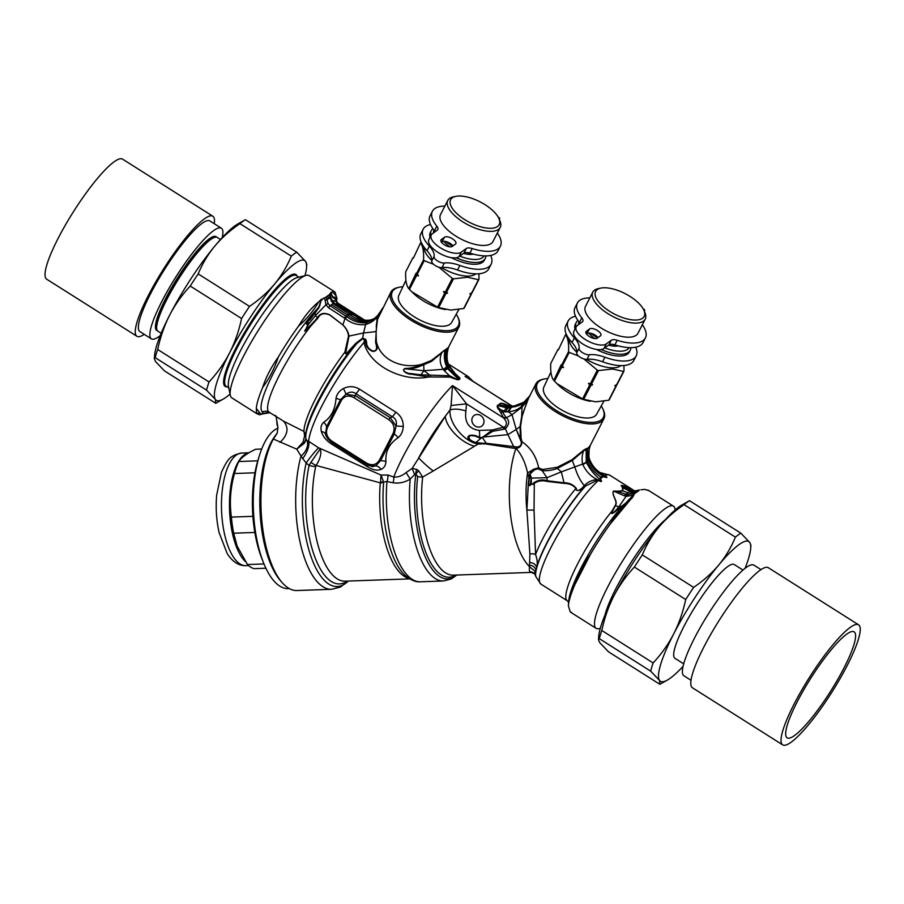 <?xml version="1.0" encoding="UTF-8"?>
<svg xmlns="http://www.w3.org/2000/svg" width="904" height="904" viewBox="0 0 904 904"><rect width="100%" height="100%" fill="white"/><g stroke="black" fill="none" stroke-linecap="round" stroke-linejoin="round"><path stroke-width="1.36" d="M430.519 224.542A38.228 16.148 27.2 0 0 423.162 229.22L420.812 233.808A38.228 16.148 27.2 0 0 427.027 250.736A26.216 11.074 27.2 0 1 431.716 261.075A6.554 2.768 27.2 0 0 435.208 265.527A6.554 2.768 27.2 0 0 442.011 267.584A26.216 11.074 27.2 0 1 457.537 270.036A38.228 16.148 27.2 0 0 488.827 268.714L491.177 264.137A38.228 16.148 27.2 0 0 490.702 255.436M457.537 270.036L459.887 265.46A38.228 16.148 27.2 0 0 491.177 264.137M459.887 265.46A26.216 11.074 27.2 0 0 444.361 262.996A6.554 2.768 27.2 0 1 437.559 260.951A6.554 2.768 27.2 0 1 434.067 256.487A26.216 11.074 27.2 0 0 429.377 246.148A38.228 16.148 27.2 0 1 423.162 229.22M469.877 253.131L472.227 248.555A38.228 16.148 27.2 0 0 500.409 246.17L498.047 250.747A38.228 16.148 27.2 0 1 469.877 253.131A8.735 3.695 27.2 0 0 463.967 253.075L458.927 256.736A17.47 7.379 27.2 0 1 439.446 253.256A17.47 7.379 27.2 0 1 428.88 239.583L431.231 235.006A17.47 7.379 27.2 0 1 432.281 233.808L437.31 230.147A8.735 3.695 27.2 0 0 437.841 229.548A8.735 3.695 27.2 0 0 436.824 226.147A38.228 16.148 27.2 0 1 432.394 211.253A38.228 16.148 27.2 0 1 444.858 206.112M435.163 231.718A8.735 3.695 27.2 0 0 434.474 230.723L436.824 226.147M431.231 235.006A17.47 7.379 27.2 0 0 441.796 248.679A17.47 7.379 27.2 0 0 461.277 252.159L466.317 248.498A8.735 3.695 27.2 0 1 472.227 248.555M441.344 239.549L444.61 237.164A6.554 2.768 27.2 0 1 451.921 238.475A6.554 2.768 27.2 0 1 455.876 243.605A6.554 2.768 27.2 0 1 455.492 244.046L452.215 246.43A6.554 2.768 27.2 0 1 444.915 245.12A6.554 2.768 27.2 0 1 440.949 239.989A6.554 2.768 27.2 0 1 441.344 239.549L440.813 240.577M441.514 242.295L444.61 237.164M446.87 241.843A29.493 12.453 -152.8 0 0 452.938 245.899A6.554 2.768 27.2 0 0 447.503 242.069A6.554 2.768 27.2 0 0 442.259 241.741M499.483 219.83A13.978 2.644 122.3 0 0 499.302 217.796A13.978 2.644 122.3 0 0 498.556 217.796M432.394 211.253L430.044 215.841A38.228 16.148 27.2 0 0 434.474 230.723M500.409 246.17A38.228 16.148 27.2 0 0 497.324 233.04M277.189 433.174L275.539 435.321A80.818 32.092 88 0 0 267.787 449.977A80.818 32.092 88 0 0 280.692 580.944L282.387 582.854A83.01 32.962 88 0 0 296.93 590.527L331.678 589.295A83.01 32.962 -92 0 1 300.399 543.677A83.01 32.962 -92 0 1 301.009 456.045L296.738 449.164L273.37 439.028A83.01 32.962 88 0 0 261.324 514.41A83.01 32.962 88 0 0 282.387 582.854M277.923 428.146A80.818 32.092 88 0 0 261.233 450.215A80.818 32.092 88 0 0 259.516 455.254A80.818 32.092 88 0 0 263.29 562.186A80.818 32.092 88 0 0 288.297 588.64L289.348 588.606M259.516 455.254L258.148 459.65A74.264 29.493 88 0 0 261.618 557.915L263.29 562.186M257.776 460.837L238.78 461.515A60.071 23.854 88 0 0 236.825 466.102A60.071 23.854 88 0 0 235.537 469.854A60.071 23.854 88 0 0 234.498 473.515L254.951 472.792M234.498 473.515C230.396 488.149 229.367 502.68 231.413 517.099A60.071 23.854 88 0 0 233.707 533.202L254.838 532.456M252.905 516.331L231.413 517.099M261.685 449.051L255.606 449.265C246.894 453.458 241.289 457.537 238.78 461.515M235.537 469.854L234.396 473.504A54.613 21.685 88 0 0 236.961 545.756L247.447 564.537A60.071 23.854 88 0 0 254.024 568.65L265.9 568.221M237.266 546.547L233.707 533.202M247.447 564.537L264.002 563.949M248.928 452.836A56.353 22.385 88 0 0 235.04 468.848A56.353 22.385 88 0 0 245.289 561.474M484.126 255.866A28.182 11.899 -152.8 0 1 474.634 259.471A28.182 11.899 -152.8 0 1 459.774 256.126M433.524 232.904A28.182 11.899 -152.8 0 1 433.999 230.136M485.9 255.9A30.363 12.825 -152.8 0 1 485.267 258.431A30.363 12.825 -152.8 0 1 474.928 262.522A30.363 12.825 -152.8 0 1 456.158 257.764M430.914 235.616A30.363 12.825 -152.8 0 1 431.253 230.701A30.363 12.825 -152.8 0 1 432.948 228.712M485.267 258.431L484.363 260.194A30.363 12.825 -152.8 0 1 474.024 264.284A30.363 12.825 -152.8 0 1 451.333 257.651M430.01 237.379A30.363 12.825 -152.8 0 1 430.349 232.464L431.253 230.701M475.854 273.867A29.493 12.453 -152.8 0 1 467.21 276.093A29.493 12.453 -152.8 0 1 441.514 267.618M431.807 260.465A29.493 12.453 -152.8 0 1 424.202 247.346M478.962 273.765L478.95 279.37A34.951 14.758 -152.8 0 1 478.476 279.72L467.549 277.257L453.469 278.816A34.951 14.758 -152.8 0 1 452.316 278.409L438.881 267.211M421.343 242.6L420.959 242.679A34.951 14.758 -152.8 0 0 420.484 243.029L413.377 258.16L412.834 257.922L405.715 271.799C405.365 280.104 406.382 285.732 408.789 288.658L416.1 273.144L416.631 273.381A34.951 14.758 27.2 0 0 417.309 274.127L418.518 275.822L416.586 275.539L409.467 289.416A34.951 14.758 -152.8 0 1 408.789 288.658M433.536 264.284L424.236 260.646A34.951 14.758 -152.8 0 1 423.558 259.889C423.942 251.527 422.914 245.911 420.484 243.029M413.444 257.527L413.32 257.572A34.951 14.758 -152.8 0 0 412.834 257.922M423.558 259.889L416.631 273.381M416.586 275.539A34.951 14.758 -152.8 0 1 415.908 274.782M418.518 275.822A34.081 14.396 -152.8 0 1 416.1 273.144M424.236 260.646L417.309 274.127M409.467 289.416L411.783 291.766L437.547 307.179L444.666 293.303L443.468 291.608L445.389 291.89L452.316 278.409M453.469 278.816L446.553 292.297A34.951 14.758 -152.8 0 1 445.389 291.89M443.468 291.608A34.081 14.396 27.2 0 0 447.582 293.054L446.553 292.297M447.582 293.054L445.83 293.71A34.951 14.758 -152.8 0 1 444.666 293.303M445.83 293.71L438.7 307.586A34.951 14.758 -152.8 0 1 437.547 307.179M438.7 307.586L450.7 310.083L463.707 308.49A34.951 14.758 27.2 0 0 464.193 308.14L471.312 294.275A34.951 14.758 -152.8 0 1 470.837 294.614L463.707 308.49M411.783 291.766L413.196 293.145A30.318 12.803 27.2 0 0 445.05 309.496A30.318 12.803 27.2 0 0 445.356 309.552M405.919 280.285L398.845 295.325A29.674 12.532 27.2 0 0 410.947 314.581A29.674 12.532 27.2 0 0 441.615 326.265A29.674 12.532 27.2 0 0 451.638 322.434L458.882 309.45M478.476 279.72L471.56 293.212L469.797 293.856L470.837 294.614M478.95 279.37L472.035 292.862A34.951 14.758 -152.8 0 1 471.56 293.212M471.504 292.625L471.312 294.275M489.878 228.305A27.301 11.537 -152.8 0 1 456.882 213.626A27.301 11.537 -152.8 0 1 455.865 196.349A27.301 11.537 -152.8 0 1 480.16 201.897A27.301 11.537 -152.8 0 1 498.838 218.406A27.301 11.537 -152.8 0 1 489.878 228.305M498.838 218.406L499.856 220.678A29.493 12.453 -152.8 0 1 500.228 227.39A29.493 12.453 -152.8 0 1 490.171 231.356A29.493 12.453 -152.8 0 1 459.537 219.627A29.493 12.453 -152.8 0 1 447.762 200.451A29.493 12.453 -152.8 0 1 453.435 196.846L455.865 196.349M500.228 227.39L492.996 241.481A29.493 12.453 -152.8 0 1 482.939 245.447A29.493 12.453 -152.8 0 1 452.305 233.718A29.493 12.453 -152.8 0 1 440.53 214.542L447.762 200.451M445.887 241.56A28.612 12.091 27.2 0 0 452.565 246.17M466.679 252.51A28.612 12.091 27.2 0 0 472.69 253.956M629.139 347.611A28.182 11.899 -152.8 0 1 619.635 351.215A28.182 11.899 -152.8 0 1 604.787 347.87M578.537 324.649A28.182 11.899 -152.8 0 1 579.012 321.88M630.902 347.644A30.363 12.825 -152.8 0 1 630.28 350.176A30.363 12.825 -152.8 0 1 619.929 354.266A30.363 12.825 -152.8 0 1 601.16 349.509M575.927 327.361A30.363 12.825 -152.8 0 1 576.255 322.445A30.363 12.825 -152.8 0 1 577.95 320.468M630.28 350.176L629.376 351.938A30.363 12.825 -152.8 0 1 619.025 356.029A30.363 12.825 -152.8 0 1 596.335 349.396M575.023 329.124A30.363 12.825 -152.8 0 1 575.351 324.208L576.255 322.445M620.856 365.611A29.493 12.453 -152.8 0 1 612.211 367.838A29.493 12.453 -152.8 0 1 586.515 359.363M576.808 352.21A29.493 12.453 -152.8 0 1 569.204 339.09M623.963 365.51L623.963 371.126A34.951 14.758 -152.8 0 1 623.489 371.465L612.562 369.001L598.482 370.561A34.951 14.758 -152.8 0 1 597.329 370.154L583.894 358.967M566.345 334.344L565.972 334.423A34.951 14.758 -152.8 0 0 565.497 334.774L558.378 349.904L557.847 349.667L550.728 363.544C550.366 371.86 551.395 377.476 553.802 380.403L561.113 364.888L561.644 365.126A34.951 14.758 27.2 0 0 562.322 365.871L563.52 367.566L561.599 367.284L554.48 381.16A34.951 14.758 -152.8 0 1 553.802 380.403M578.549 356.04L569.249 352.39A34.951 14.758 -152.8 0 1 568.571 351.633C568.944 343.283 567.927 337.655 565.497 334.774M558.446 349.272L558.322 349.328A34.951 14.758 -152.8 0 0 557.847 349.667M568.571 351.633L561.644 365.126M561.599 367.284A34.951 14.758 -152.8 0 1 560.921 366.527M563.52 367.566A34.081 14.396 -152.8 0 1 561.113 364.888M569.249 352.39L562.322 365.871M554.48 381.16L556.796 383.511L582.56 398.924L589.679 385.047L588.47 383.352L590.402 383.646L597.329 370.154M598.482 370.561L591.555 384.053A34.951 14.758 -152.8 0 1 590.402 383.646M588.47 383.352A34.081 14.396 27.2 0 0 592.583 384.799L591.555 384.053M592.583 384.799L590.832 385.454A34.951 14.758 -152.8 0 1 589.679 385.047M590.832 385.454L583.713 399.331A34.951 14.758 -152.8 0 1 582.56 398.924M583.713 399.331L595.702 401.828L608.72 400.235A34.951 14.758 27.2 0 0 609.194 399.884L616.313 386.019A34.951 14.758 -152.8 0 1 615.839 386.358L608.72 400.235M556.796 383.511L558.209 384.889A30.318 12.803 27.2 0 0 590.063 401.24A30.318 12.803 27.2 0 0 590.357 401.297M550.931 372.03L543.858 387.07A29.674 12.532 27.2 0 0 555.96 406.325A29.674 12.532 27.2 0 0 586.617 418.01A29.674 12.532 27.2 0 0 596.651 414.179L603.895 401.195M623.489 371.465L616.562 384.957L614.81 385.612L615.839 386.358M623.963 371.126L617.036 384.607A34.951 14.758 -152.8 0 1 616.562 384.957M616.505 384.369L616.313 386.019M634.89 320.05A27.301 11.537 -152.8 0 1 601.883 305.371A27.301 11.537 -152.8 0 1 600.866 288.093A27.301 11.537 -152.8 0 1 625.172 293.642A27.301 11.537 -152.8 0 1 643.851 310.162A27.301 11.537 -152.8 0 1 634.89 320.05M643.851 310.162L644.857 312.422A29.493 12.453 -152.8 0 1 645.23 319.135A29.493 12.453 -152.8 0 1 635.184 323.101A29.493 12.453 -152.8 0 1 604.55 311.371A29.493 12.453 -152.8 0 1 592.764 292.195A29.493 12.453 -152.8 0 1 598.437 288.591L600.866 288.093M645.23 319.135L637.998 333.226A29.493 12.453 -152.8 0 1 627.952 337.192A29.493 12.453 -152.8 0 1 597.318 325.463A29.493 12.453 -152.8 0 1 585.532 306.286L592.764 292.195M597.939 337.655A29.493 12.453 -152.8 0 1 591.871 333.587M590.888 333.305A28.612 12.091 27.2 0 0 597.578 337.915M611.692 344.254A28.612 12.091 27.2 0 0 617.692 345.701M224.825 383.963L224.587 382.787A64.659 12.227 -57.7 0 1 250.159 323.903A64.659 12.227 -57.7 0 1 292.433 275.562L293.585 275.279A65.529 12.396 122.3 0 0 250.747 324.265A65.529 12.396 122.3 0 0 224.825 383.963A65.529 12.396 122.3 0 0 225.661 385.816A65.529 12.396 122.3 0 0 226.181 386.268L228.791 387.918M298.862 277.166L296.252 275.517A65.529 12.396 122.3 0 0 293.585 275.279M230.305 395.297L228.452 386.257A65.529 12.396 -57.7 0 1 254.374 326.559A65.529 12.396 -57.7 0 1 297.213 277.573L306.173 275.381A72.297 13.673 122.3 0 0 258.906 329.429A72.297 13.673 122.3 0 0 230.305 395.297A72.297 13.673 122.3 0 0 231.221 397.342A72.297 13.673 122.3 0 0 231.808 397.839L257.29 413.964L256.521 413.343L256.318 408.348A72.297 13.673 -57.7 0 1 262.657 387.522C265.719 377.702 270.94 367.532 278.319 357.035A72.297 13.673 -57.7 0 1 298.523 326.129C304.885 315.62 311.586 307.563 318.603 301.97A72.297 13.673 -57.7 0 1 320.976 299.653L320.604 300.795C319.79 305.055 318.694 307.722 317.304 308.784A3.492 2.102 33.9 0 0 317.587 309.371C318.976 308.298 320.05 305.518 320.807 301.043L320.807 301.043A3.503 1.458 19.7 0 1 320.604 300.795M320.976 299.653L326.254 296.987A60.105 23.572 89.2 0 1 327.756 295.755A60.105 23.572 -90.8 0 1 329.282 294.783L331.045 292.342A72.297 13.673 -57.7 0 1 332.469 291.879L334.604 291.766L309.123 275.641A72.297 13.673 122.3 0 0 306.173 275.381M335.689 295.405A6.554 6.396 143.7 0 0 335.022 292.173L336.898 298.218L335.689 295.405L332.469 291.879M370.934 319.824A10.927 4.938 80.4 0 0 370.889 319.835C368.357 320.491 365.035 320.366 360.922 319.451L334.412 303.258L332.017 300.32L336.616 301.642L336.898 298.162M269.991 412.699L262.476 413.919A3.062 2.836 -107 0 1 263.154 413.817L262.522 413.93A3.062 2.836 -107 0 1 262.522 413.93L260.77 414.507A72.297 13.673 -57.7 0 1 259.109 414.676L256.544 413.365M262.409 413.976L262.668 413.795A70.987 13.424 -57.7 0 1 260.612 414.088A6.554 6.509 164.4 0 1 259.03 414.665M263.154 413.817L262.397 413.512A3.062 2.949 -140.8 0 0 262.002 413.67L262.668 413.795A3.062 3.017 -137.7 0 1 263.618 413.478L262.397 413.512L262.781 411.648A3.062 2.859 -144.8 0 0 262.431 411.783A67.71 12.803 -57.7 0 1 275.426 369.34A67.71 12.803 -57.7 0 1 317.304 308.784L315.044 312.863C312.852 313.722 311.236 315.835 310.185 319.225C308.546 320.016 303.902 325.745 308.219 323.711L308.772 323.203A3.492 1.593 33.4 0 0 309.1 323.485L309.597 322.445L308.772 323.203M266.013 413.354L262.635 413.297A3.062 2.78 -130.3 0 0 262.284 413.433L262.431 411.783L266.194 411.15L262.781 411.648M263.618 413.478L269.313 412.134L266.025 411.15M318.603 301.97C313.473 310.908 306.784 318.965 298.523 326.129M262.657 387.522C269.369 378.369 274.579 368.21 278.319 357.035M259.109 414.676A6.554 6.407 94.2 0 0 260.612 414.088L256.318 408.348M305.902 435.152L303.981 431.445L283.573 421.174L269.053 412.111A3.062 2.848 -61 0 0 268.827 411.998L269.279 412.235M268.996 412.066L269.053 412.111A64.433 12.181 -57.7 0 1 311.078 325.722L304.84 331.248L308.852 322.762C304.75 326.796 307.236 320.976 309.959 319.892L315.044 312.863M273.37 439.028L277.144 433.366L277.98 427.072L276.974 424.473C276.726 418.111 276.082 415.117 275.042 415.456M364.097 320.106L355.634 315.564L351.362 314.208L349.95 314.547C355.984 319.428 362.64 321.327 369.917 320.231L370.007 320.219A10.927 5.13 79.9 0 1 370.99 319.813L371.058 319.801A10.927 5.13 79.9 0 0 370.99 319.813L370.889 319.835A10.927 4.938 80.4 0 0 369.917 320.231L368.312 321.395C361.125 322.366 354.424 320.4 348.187 315.496L331.587 304.659L330.107 305.744L328.05 303.541L326.254 296.987M327.756 295.755L328.321 298.885L325.056 300.444L326.807 299.8M328.05 303.541L325.971 304.727L328.389 307.642L330.107 305.744L345.972 316.219L349.034 313.993L349.95 314.547M331.587 304.659L333.067 303.586L329.813 297.8L330.502 296.478L332.017 300.32L331.226 301.235M350.356 313.598A10.927 2.599 121.2 0 0 349.034 313.993L333.067 303.586A10.927 2.079 132.8 0 1 334.412 303.258M328.321 298.885L330.491 296.523M330.265 293.337L331.305 293.404A3.492 2.983 -26.4 0 1 331.35 292.986C332.13 297.088 332.83 296.433 333.44 297.043A3.503 3.356 -49.4 0 0 333.474 297.811C332.932 297.495 332.062 297.427 331.305 293.404L330.853 292.455M330.039 293.89L330.502 296.478M329.282 294.783L329.779 297.631M331.35 292.986L331.045 292.342M309.597 322.445L308.852 322.762M321.372 299.36L320.807 301.032L323.485 298.263M351.091 314.038A10.927 2.746 121.5 0 0 349.701 314.4L346.673 316.603L345.972 316.219A10.927 1.887 -60.6 0 0 344.334 317.982L328.389 307.642M315.134 313.1L315.496 315.564L325.96 304.727L324.604 297.845M336.548 301.518L335.599 299.021L333.474 297.811M364.764 320.163L338.299 303.416L336.57 301.574A67.71 12.803 -57.7 0 0 333.44 297.043L334.627 298.625L335.542 298.591A3.492 3.345 -27.2 0 0 335.587 299.009M374.29 318.909L368.312 321.395M355.713 343.407A3.492 1.333 -135.8 0 0 356.786 343.599A68.806 13.006 122.3 0 0 305.767 435.841L305.936 433.513A66.625 12.599 -57.7 0 1 349.181 351.871A3.492 1.13 -140.1 0 1 348.13 351.645L355.713 343.407L362.707 338.085L365.883 339.554A3.492 2.316 -28 0 1 364.504 340.062L365.713 342.356A3.492 2.011 -13.4 0 0 366.595 342.175C366.538 346.153 368.64 349.102 372.889 351.023C379.115 351.034 375.623 344.243 375.589 341.712L376.392 328.321C375.985 323.429 377.397 317.948 380.652 311.869L377.047 316.942A10.927 4.961 -141.8 0 1 377.567 315.564L373.16 319.745L366.877 322.525A10.927 4.136 -101.8 0 0 365.724 324.479L365.634 324.502M310.558 325.293L317.428 317.88L315.496 315.564L309.1 323.485L304.682 331.056L310.558 325.293A3.492 1.593 -137 0 0 311.078 325.722L317.869 318.231C320.208 313.575 324.231 312.535 329.949 315.101L342.74 324.886C346.175 328.276 348.108 331.983 348.537 336.028L344.853 352.187C345.452 354.447 346.887 354.334 349.181 351.871L356.786 343.599L362.651 338.717L364.504 340.062L363.962 342.514A10.927 6.249 165.2 0 0 365.702 342.356C365.86 346.401 368.21 349.441 372.764 351.475C379.804 351.023 376.459 343.588 376.313 341.249L376.075 331.486L377.522 319.361L390.867 292.139A38.228 16.148 -152.8 0 1 398.223 287.461L399.432 287.212A37.132 15.684 -152.8 0 1 402.868 286.794M315.134 313.089L317.587 309.371M344.334 317.982L345.057 318.423A10.927 1.74 -61 0 1 346.673 316.603L346.933 316.739C353.136 321.485 359.724 323.429 366.719 322.57A10.927 4.328 -100.4 0 0 365.453 324.547C357.837 325.327 351.125 323.338 345.339 318.592L346.933 316.739M370.007 320.219L374.957 318.344M368.482 321.372L370.075 320.208A10.927 5.198 79.5 0 1 371.058 319.801L375.002 318.298M345.057 318.423L342.887 324.83C346.3 328.299 348.334 332.05 349 336.096L345.78 352.549A3.492 1.503 29.1 0 1 344.853 352.187A64.433 12.181 -57.7 0 0 303.981 431.445L304.625 435.83L303.009 442.192A4.373 1.469 33.4 0 1 303.913 443.627L305.789 439.355M334.627 298.625L337.813 303.055C335.35 301.97 336.446 303.247 341.102 306.897L355.634 315.564L341.215 306.919C336.74 303.439 335.757 302.264 338.265 303.394L338.638 303.744M336.469 301.145L335.542 298.591M364.142 320.118L355.634 315.564M377.16 316.796A10.927 5.028 -142.2 0 1 377.68 315.428L377.567 315.564A10.927 4.961 -141.8 0 1 377.623 315.496M382.313 308.806L380.652 311.869A10.927 4.915 -145.8 0 1 381.059 310.705L382.833 307.812M376.516 328.276L377.047 316.942C374.346 320.513 370.572 323.022 365.724 324.479M277.822 426.959L276.093 416.552M342.74 324.886L329.96 314.931C324.152 312.242 319.982 313.225 317.428 317.88A3.503 2.124 -134.1 0 0 317.869 318.231M366.821 322.547A10.927 4.181 -101.3 0 0 365.634 324.513L365.453 324.547M448.181 348.209C448.892 346.684 448.7 346.831 447.604 348.639L446.226 350.13C444.531 355.893 445.039 361.736 447.74 367.657L459.029 378.46C454.52 376.03 451.017 372.482 448.52 367.815L447.774 366.131C445.604 360.187 445.548 354.357 447.604 348.639A4.373 3.085 37.3 0 1 447.796 347.916L431.332 360.481L421.908 364.278C416.473 367.047 410.857 368.448 405.06 368.459C400.212 370.651 408.427 374.64 410.891 374.132L428.552 376.991L449.898 377.07L457.424 379.804L459.051 379.59A9.176 4.057 35.1 0 1 459.39 379.273A9.176 4.057 -144.9 0 1 459.82 379.025L459.921 377.996L454.949 373.329L448.881 365.148A13.108 1.017 -22.2 0 0 448.881 365.159C446.553 360.323 446.452 354.334 448.599 347.204L448.836 346.616L448.599 347.204M448.847 365.114L453.718 371.804L449.661 366.866A13.108 0.757 -26.8 0 1 448.52 367.815L447.48 368.572L446.666 366.934C444.248 361.159 443.74 355.667 445.118 350.447C444.689 349.746 443.559 350.56 441.728 352.899L431.479 361.408L423.727 364.741L423.942 370.708L420.812 374.832L449.548 375.759L444.305 370.764A13.108 1.299 -28 0 0 447.48 368.572L458.554 379.273L457.3 379.477A13.108 5.729 -40.4 0 1 458.531 379.307L458.531 379.307A4.373 3.91 -139.4 0 0 459.051 379.59M305.71 436.835A4.373 2.554 0.3 0 0 304.625 435.83M305.868 438.858L305.789 439.536A13.108 9.548 -173.3 0 1 303.913 443.627L296.738 449.164L303.009 442.192M348.13 351.645C346.209 353.995 345.43 354.3 345.78 352.549M447.774 366.131A13.108 1.017 -22.2 0 0 448.892 365.182L448.892 365.182M444.305 370.764L443.163 369.318A13.108 1.989 -24.4 0 0 446.666 366.934M423.58 363.702A4.373 1.175 72.2 0 0 423.727 364.741L422.044 365.408C416.541 367.962 410.891 369.092 405.082 368.809L423.942 370.708L443.163 369.318C439.785 363.781 439.31 358.312 441.728 352.899A4.373 1.051 45.1 0 1 441.491 352.334M446.542 349.249A4.373 3.876 54 0 0 446.226 350.13L445.118 350.447A4.373 4.192 100.5 0 1 445.559 349.543M456.237 314.196A37.132 15.684 -152.8 0 1 457.899 317.225A37.132 15.684 -152.8 0 1 418.168 322.671A37.132 15.684 -152.8 0 1 399.432 287.212M347.249 581.091A77.913 30.951 -92 0 1 313.394 552.909A77.913 30.951 -92 0 1 309.123 465.3A8.735 4.294 -167.9 0 0 315.699 466.441L316.163 465.47A8.735 2.52 -144.4 0 1 310.953 462.328L309.123 465.3A552.231 280.15 -140.3 0 1 306.128 463.108L301.009 456.045A13.108 8.814 132.6 0 0 307.055 440.723L305.834 438.7M366.244 464.328L331.44 442.305L331.791 441.05L366.595 463.074L366.244 464.328L372.222 466.679L375.589 465.876L368.448 465.458L366.244 464.328L331.486 442.316L327.643 438.779L325.463 434.157L326.265 436.451L331.486 442.316M341.271 400.608C344.322 395.794 348.582 394.833 354.04 397.715L355.419 395.669L345.938 394.268L340.39 399.851L326.638 426.631A2.181 0.927 -152.8 0 0 327.531 427.389L341.271 400.608A2.181 0.927 -152.8 0 1 340.39 399.851A8.735 1.469 -166.7 0 0 336.028 398.314C335.214 409.388 331.124 417.343 323.768 422.191A8.735 5.458 -135.2 0 1 326.638 426.631L325.463 434.157A8.735 4.678 167 0 0 321.361 431.479C322.83 436.383 326.163 440.519 331.35 443.898A8.735 1.65 -57.7 0 0 331.644 442.429M393.116 433.411C395.285 428.033 393.861 423.479 388.844 419.738L390.234 417.693L396.065 425.987C397.105 421.705 395.862 418.62 392.347 416.744A8.735 1.65 122.3 0 0 395.805 412.156C400.834 415.648 403.32 420.394 403.252 426.417L396.065 425.987L394.291 433.954A2.181 0.927 27.2 0 1 393.116 433.411L379.364 460.181A2.181 0.927 27.2 0 0 380.539 460.735L394.291 433.954A8.735 2.407 46.6 0 1 398.189 437.638C401.331 434.948 403.014 431.197 403.252 426.417M449.661 366.866L449.39 366.312A13.108 0.859 -25.2 0 1 448.26 367.273L447.209 368.041A13.108 1.525 -26.7 0 1 443.898 370.312M510.274 407.93L523.936 402.506C519.608 405.738 514.681 407.297 509.133 407.207L506.579 407.806A12.238 4.079 96.5 0 0 504.398 411.15L507.833 411.84L510.274 407.93L506.579 407.806L497.968 405.591A4.373 3.3 79.3 0 1 497.539 405.252C496.827 406.608 497.415 408.235 499.313 410.122L503.89 418.382C506.941 421.682 507.178 424.552 504.635 427.004L492.386 429.965L483.437 436.621A4.362 1.379 62.6 0 1 483.572 437.027L492.77 431.287A4.373 1.921 74.3 0 0 492.386 429.965L479.312 430.428C468.871 428.959 464.396 422.462 465.888 410.936C459.311 408.924 454.011 408.608 449.989 409.998L451.096 405.489L466.532 403.839L503.358 427.14A4.373 1.932 73.5 0 1 503.89 429.242L492.77 431.287M405.06 368.459L405.082 368.809C400.472 370.109 408.111 374.019 410.427 373.51L420.812 374.832A4.373 1.096 -84.5 0 0 420.812 375.94M422.044 365.408A4.373 1.119 74.3 0 1 421.908 364.278C402.551 369.442 380.075 360.176 376.313 341.249A3.492 1.458 166.9 0 1 375.589 341.712M457.899 317.225L458.396 318.355A38.228 16.148 -152.8 0 1 458.882 327.056A38.228 16.148 -152.8 0 1 417.501 323.96A38.228 16.148 -152.8 0 1 390.867 292.139M365.883 339.554L366.606 342.175M504.398 411.15L501.019 409.885C498.319 408.066 497.29 406.63 497.968 405.591L499.923 404.868L507.585 407.082L508.59 406.348L512.907 406.495L524.908 401.805M408.97 578.424A75.36 29.934 -92 0 1 380.29 482.849A6.554 1.729 -175.2 0 0 383.635 482.261L383.646 482.058A6.554 0.734 -171.1 0 1 380.539 481.934A8.034 0.938 104.3 0 1 380.29 482.849L316.163 465.47C320.411 458.441 321.745 452.938 320.152 448.938L310.953 462.328M448.497 347.238L447.796 347.916M510.975 407.896L508.556 411.84L502.398 411.851A4.373 2.87 -29.1 0 1 500.488 412.167M529.812 395.771L522.975 403.207L521.348 406.495C518.173 409.478 513.913 411.263 508.556 411.84L512.026 414.71L516.218 429.434L520.534 438.858L520.003 426.665L521.687 416.552A4.373 1.774 -170.9 0 0 522.105 416.303L527.45 400.393L535.88 383.884A38.228 16.148 -152.8 0 1 543.225 379.205L544.445 378.957A37.132 15.684 -152.8 0 1 547.869 378.539M521.348 406.495L521.981 405.952L522.049 407.071L512.026 414.71L506.364 417.727A4.373 2.667 -25.1 0 1 503.89 418.382M348.243 581.057A80.445 31.945 -92 0 1 311.247 557.248A80.445 31.945 -92 0 1 306.128 463.108A13.108 1.119 127.7 0 1 318.671 447.83L380.979 475.052L383.646 482.058L386.98 481.516A7.684 3.503 105.8 0 0 387.872 475.029L380.979 475.052L380.539 481.934M367.973 465.255A8.735 1.65 122.3 0 1 367.702 466.893C372.877 470.091 377.386 470.905 381.205 469.345A8.735 6.294 63.5 0 0 375.589 465.876L380.539 460.735A8.735 4.52 5.3 0 1 385.929 461.526C385.206 451.571 389.296 443.604 398.189 437.638M343.407 388.55C348.763 385.884 354.108 386.087 359.453 389.149A8.735 1.65 122.3 0 1 355.995 393.737L355.419 395.669L390.234 417.693L392.347 416.744L355.995 393.737C352.91 391.443 349.565 391.624 345.938 394.268A8.735 1.299 -119.4 0 0 343.407 388.55C339.271 390.867 336.808 394.121 336.028 398.314M449.898 377.07A4.373 1.977 -81.4 0 1 449.548 375.759L456.689 379.239A13.108 5.65 -40.9 0 1 458.294 378.991L458.916 378.934A10.452 4.644 -144.4 0 1 459.379 378.674L459.424 378.663A13.108 2.542 -60 0 0 459.492 377.872L459.029 378.46A13.108 2.396 -59.9 0 0 459.108 377.476L453.74 372.697A4.373 3.401 144.8 0 0 454.983 373.363M459.514 377.544A4.373 2.61 135.4 0 1 459.108 377.476L459.492 377.872A4.373 3.22 144.5 0 0 459.921 377.996M459.39 379.273A4.373 3.876 -126 0 1 458.916 378.934A10.452 4.644 35.6 0 0 458.554 379.273A4.373 3.898 -135.4 0 0 459.006 379.635M456.701 379.59A4.373 1.062 -71.2 0 1 456.689 379.239L457.3 379.477A4.373 1.853 -78.1 0 0 457.424 379.804M423.942 370.708L430.349 375.567A4.373 1.729 -91.9 0 0 430.733 376.979M510.138 405.907A12.238 4.644 -82.5 0 0 508.59 406.348L500.872 403.184L510.138 405.907L514.003 406.043C517.393 405.783 521.054 404.348 524.975 401.76M497.539 405.252L499.347 404.551A4.373 3.876 54 0 0 499.935 404.868L500.703 403.602A4.373 4.011 9.2 0 1 500.115 403.376C501.776 403.037 503.912 403.534 506.511 404.879L509.155 405.862M428.202 375.533A4.373 1.605 -91.3 0 0 428.552 376.991C403.941 382.222 369.634 366.47 363.962 342.514A72.083 13.628 122.3 0 0 308.648 441.344L307.055 440.723M302.535 458.735A13.108 5.051 117.8 0 0 308.648 441.344L318.671 447.83M512.907 406.495L513.992 406.043M512.195 406.54L513.359 406.077M523.665 402.732A12.238 6.531 54.3 0 0 521.981 405.952L529.834 396.076M499.313 410.122A4.373 2.915 -30 0 0 501.019 409.885L505.878 417.207A4.373 2.723 -27.7 0 1 503.449 417.84L452.508 385.601L466.532 403.839L465.888 410.936M505.878 417.207L506.364 417.727C509.698 420.767 509.37 424.451 505.37 428.79L503.89 429.242M589.973 446.101L587.487 449.186L583.781 450.61L572.255 460.509L557.384 468.396C552.773 470.193 547.7 470.961 542.174 470.701L537.756 468.747L534.287 470.012L529.993 474.069L528.761 482.962A4.373 1.299 5.9 0 1 528.388 482.759L526.896 510.059L529.891 553.994L529.337 570.401L529.925 571.938L531.349 572.401L453.333 575.159A73.179 29.064 -92 0 1 422.676 477.063A6.554 2.136 6.5 0 1 417.693 476.555L415.829 474.001A6.554 2.294 -172.7 0 0 415.727 473.967L414.608 474.577L412.156 468.374L445.299 416.269C445.853 427.163 461.741 443.367 474.623 446.169L478.035 444.079L481.843 443.943A4.373 2.045 -87.8 0 0 482.182 443.242L475.843 442.508C470.012 440.677 467.956 438.463 469.651 435.852C472.736 435.31 475.99 436.01 479.425 437.931A4.373 1.898 98 0 0 479.527 437.547L482.465 437.626A4.384 1.718 62.8 0 0 482.352 437.231L483.437 436.621M504.635 427.004A4.373 1.582 63 0 1 505.37 428.79L507.924 434.632L483.595 437.016L482.476 437.649L482.86 438.304L482.476 437.649A4.418 1.13 71.8 0 0 482.352 437.231L481.516 437.559M479.425 437.931L481.459 437.898L475.843 442.508A4.373 2.203 -72.2 0 1 475.538 442.937C472.498 441.785 464.554 438.463 469.492 435.445C472.973 434.767 476.318 435.468 479.527 437.547A13.108 5.209 88 0 0 479.312 430.428M483.369 424.236A6.554 5.808 54 0 1 481.787 426.089A6.554 5.808 54 0 1 473.233 424.213A6.554 5.808 54 0 1 474.08 415.49A6.554 5.808 54 0 1 481.719 416.348A6.554 5.808 54 0 1 483.369 424.236M414.608 474.577L410.224 479.063C404.777 482.42 399.037 483.663 393.003 482.781A7.153 3.22 105.2 0 0 393.782 477.029L387.872 475.029M393.003 482.781L386.98 481.516A78.637 31.233 -92 0 0 420.439 581.78C415.637 582.289 410.337 579.984 404.54 574.876A76.998 30.578 -92 0 1 383.635 482.261M381.205 469.345C384.2 467.865 385.771 465.255 385.929 461.526M321.361 431.479C320.445 427.536 321.248 424.439 323.768 422.191M499.347 404.551L500.115 403.376M512.206 406.088L465.097 376.448A72.083 13.628 -57.7 0 1 468.328 376.629L448.463 364.063M471.165 380.121L511.913 406.077M524.23 402.314L523.077 403.139A12.238 6.294 55.9 0 0 521.45 406.404M521.687 416.541L528.704 397.862M520.478 438.79L520.534 438.858A4.373 1.379 166.5 0 0 521.122 438.542L520.546 426.383L522.105 416.303M478.442 443.096A4.373 1.921 -89.3 0 1 478.227 443.615L475.538 442.937M420.439 581.78L443.536 580.967A78.637 31.233 -92 0 1 410.224 479.063L406.065 472.622C401.952 475.945 397.85 477.414 393.782 477.029A72.083 13.628 -57.7 0 1 452.508 385.601L451.096 405.489M415.727 473.967A6.554 2.091 101.7 0 1 416.676 469.391L412.156 468.374L406.065 472.622M601.239 405.941A37.132 15.684 -152.8 0 1 602.9 408.97A37.132 15.684 -152.8 0 1 563.169 414.416A37.132 15.684 -152.8 0 1 544.445 378.957M528.761 482.962C528.885 486.115 529.462 486.228 530.49 483.312L531.337 477.753L531.315 483.504A4.373 0.667 167.9 0 1 531.032 483.538A4.373 1.582 -168.5 0 1 530.49 483.312A4.373 1.232 -175.9 0 0 531.315 483.504C532.298 484.612 533.01 484.454 533.473 483.041A4.373 1.379 24.3 0 0 534.298 483.403C533.428 484.657 532.332 484.702 531.032 483.538C531.111 486.544 527.303 485.968 528.388 482.759L528.501 481.855A4.373 1.593 8.4 0 0 528.885 482.137M529.236 480.171A4.373 1.153 4.5 0 1 528.761 479.945L528.501 481.855A76.094 28.51 89 0 1 528.761 479.945L528.783 477.877L531.371 478.103M531.337 477.753L529.823 473.617L528.783 477.877M529.134 476.476L528.682 476.555A112.333 46.703 -96.1 0 1 527.574 472.95C525.427 462.735 521.574 454.52 516.003 448.327C519.664 448.034 521.676 445.853 522.026 441.785L521.122 438.542M538.095 468.927L538.185 467.865L533.654 469.232L529.823 473.617M534.287 470.012L533.654 469.232L527.574 472.95A61.212 24.306 -92 0 0 526.896 510.059L534.038 510.093L535.552 554.48A58.975 11.153 -57.7 0 1 575.916 488.465A4.373 2.655 -171.8 0 0 576.458 488.567C575.735 492.895 581.905 488.748 583.001 487.086A4.373 2.181 48.5 0 0 584.018 487.346C581.95 488.917 576.074 492.996 575.916 488.465C573.215 485.132 569.237 483.425 563.983 483.369L564.017 482.815C569.204 482.736 573.351 484.657 576.458 488.567M586.255 462.091L587.543 461.322L587.487 449.186A4.373 3.876 54 0 1 587.815 448.271L586.628 448.497A4.373 4.192 115.5 0 0 586.142 449.424L586.255 462.091A10.927 1.808 161.9 0 1 582.594 464.068L561.35 471.865L557.384 468.396A4.373 0.814 78.1 0 1 557.259 467.266L542.49 469.504L538.648 467.775L537.756 468.747M602.9 408.97L603.409 410.1A38.228 16.148 -152.8 0 1 603.883 418.801A38.228 16.148 -152.8 0 1 562.514 415.704A38.228 16.148 -152.8 0 1 535.88 383.884M521.687 416.552L522.049 407.071L527.326 400.506A4.373 1.232 -155.5 0 0 527.45 400.393M482.86 438.304L486.25 443.276L516.455 446.938C519.676 447.028 521.314 445.469 521.371 442.271L516.218 429.434L520.003 426.677A4.373 1.684 179.4 0 0 520.546 426.383M521.371 442.271A4.373 1.593 156.9 0 0 522.026 441.785C530.704 447.706 536.241 456.373 538.648 467.775M482.182 443.242L486.25 443.288A4.373 2.045 -88 0 1 485.923 443.977L478.227 443.615A13.108 5.209 88 0 1 478.035 444.079C463.695 441.468 448.723 422.914 449.989 409.998L445.299 416.269A62.365 11.797 -57.7 0 0 418.699 457.808A13.379 1.198 -139.3 0 0 433.231 470.973L474.623 446.169M433.231 470.973L422.676 477.063L418.586 470.701L415.829 474.001A76.716 30.465 -92 0 0 424.405 554.853A76.716 30.465 -92 0 0 456.746 575.034M416.676 469.391L418.586 470.701M603.883 418.801L590.301 445.356C588.538 450.768 588.289 455.39 589.566 459.243A10.927 1.684 162.2 0 1 588.73 460.283L589.25 447.175A4.373 2.87 35.1 0 1 589.408 446.474L590.244 445.344M582.786 464.543C586.165 471.662 591.035 476.668 597.408 479.572A4.373 1.096 98.9 0 0 597.487 480.114L598.561 480.363C601.431 482.16 602.2 481.968 600.889 479.775L600.414 478.792A4.373 3.48 -18.3 0 1 600.03 478.679L600.742 476.905C594.9 473.086 590.515 467.944 587.6 461.503L586.368 462.396A10.927 1.831 159.3 0 1 582.786 464.543L582.594 464.068C581.622 458.916 582.018 454.429 583.781 450.61A4.373 0.972 44.1 0 1 583.588 450.192L571.938 459.763L557.259 467.266M586.628 448.497L583.588 450.192M531.642 478.114L546.943 477.696L547.225 480.747L564.017 482.815L561.35 471.865L546.943 477.696L542.174 470.701L542.49 469.504M587.815 448.271L589.408 446.474M516.455 446.938A4.373 1.977 -87.6 0 1 516.003 448.327L515.958 448.327A4.373 1.966 -88.1 0 0 516.399 446.949M516.218 429.434L507.924 434.632L513.947 447.152A4.373 1.932 -88.8 0 1 513.585 448.237L515.958 448.327A73.179 29.064 -92 0 0 529.913 567.045L535.371 571.418L535.959 570.198C535.111 567.283 533.032 565.621 529.744 565.203M485.923 443.966L513.585 448.237M534.038 510.093L534.298 483.403C537.891 480.815 542.197 480.16 547.225 481.425L547.225 480.747C542.411 479.188 537.823 479.956 533.473 483.041M547.225 481.425L563.983 483.369M529.891 553.994A6.554 4.181 -176 0 1 535.552 554.48C537.371 559.576 537.733 563.847 536.648 567.305L535.959 570.198A61.54 11.639 -57.7 0 0 535.676 575.995L534.253 572.989L535.371 571.418M587.543 461.322L588.73 460.283M529.721 562.503C533.303 562.74 535.609 564.345 536.648 567.305A61.54 11.639 -57.7 0 1 584.018 487.346L585.408 486.171A4.373 2.17 50.2 0 1 584.199 485.81L583.001 487.086M587.6 461.492L588.775 460.418A10.927 1.525 161.6 0 0 589.623 459.424L589.623 459.424A10.927 1.525 161.6 0 0 589.577 459.345M571.938 459.763A4.373 0.859 56.6 0 0 572.255 460.509L574.831 466.961C577.057 474.453 580.221 480.702 584.3 485.685C587.656 481.99 592.018 479.945 597.408 479.572L598.742 480.16C601.454 482.103 602.041 481.945 600.493 479.696C594.662 475.21 589.95 469.447 586.368 462.396L586.3 462.226A10.927 1.808 160.8 0 1 582.673 464.272M599.894 472.498C595.318 469.357 591.928 465.085 589.713 459.684A10.927 1.299 160.8 0 1 588.832 460.599C592.086 467.899 597.329 473.267 604.561 476.736C607.601 477.9 607.646 477.594 604.708 475.832L599.894 472.498L609.714 475.142A64.433 12.181 122.3 0 0 604.855 475.786A4.373 1.028 -56.8 0 1 604.708 475.832M604.697 476.996L603.364 476.657A4.373 2.644 100.4 0 1 603.171 476.397L604.561 476.736A4.373 2.147 106 0 0 604.697 476.996C607.669 477.979 607.725 477.572 604.855 475.786L604.211 475.233A4.373 3.085 -51.2 0 1 603.601 475.063C601.352 473.154 600.392 472.724 600.708 473.752M597.487 480.114L585.521 486.069L584.199 485.81M601.352 477.289L603.364 476.657A64.433 12.181 122.3 0 0 600.414 478.792L601.352 477.289A4.373 3.876 54 0 1 600.742 476.905L603.171 476.397M600.889 479.775A4.373 3.153 -28 0 1 600.493 479.696L600.03 478.679M604.211 475.233L602.482 473.741M585.521 486.069L585.408 486.171A61.879 11.695 122.3 0 0 550.502 536.558A61.879 11.695 122.3 0 0 535.767 576.458L540.807 584.04A64.433 12.181 122.3 0 1 540.287 583.6A64.433 12.181 122.3 0 1 556.457 537.292A64.433 12.181 122.3 0 1 598.561 480.363A4.373 0.644 120.8 0 0 598.742 480.16M635.207 491.267C633.116 490.33 624.63 485.391 621.229 485.493L631.184 490.827A13.108 3.65 104.4 0 0 629.941 491.369L622.777 487.64L621.195 485.459L622.393 487.561A3.062 2.418 145.2 0 0 622.777 487.64L622.946 490.895L627.964 492.804L629.941 491.369L632.348 491.674A13.108 4.791 86.9 0 1 633.534 491.188A13.108 4.791 86.9 0 0 633.534 491.188L631.297 491.64M568.74 602.527L567.294 600.798A64.433 12.181 -57.7 0 1 566.774 600.358A64.433 12.181 -57.7 0 1 577.034 565.068A64.433 12.181 -57.7 0 1 612.042 511.031L615.206 505.46C618.2 501.245 611.183 494.974 613.5 491.064L617.579 491.426L625.986 494.251A13.108 4.486 106 0 0 624.336 495.81L626.867 496.319A13.108 5.65 88.1 0 1 628.483 494.499L632.348 491.674L639.139 490.307A52.85 8.079 -18.8 0 1 638.71 490.657L637.41 491.674L630.416 493.087M612.494 511.223C609.635 515.856 614.268 512.048 616.11 510.082A3.062 1.537 45.8 0 0 616.731 510.342C614.765 512.342 609.522 515.834 612.042 511.031A3.062 1.718 -150.3 0 0 612.494 511.223L615.477 505.618C618.336 501.053 611.296 495.087 613.556 491.075L624.336 495.81M616.731 510.342L625.579 503.155A3.062 1.333 48.5 0 0 625.862 503.121L621.556 507.167A3.062 1.458 44.9 0 1 621.24 507.212M571.52 612.37L570.232 611.827L568.356 605.804L568.718 600.99A67.71 12.803 122.3 0 1 621.556 507.167L616.901 510.161M613.5 491.064L617.432 491.177A3.062 1.412 -82.4 0 0 617.579 491.426L622.946 490.895A3.062 2.712 -126 0 1 622.607 490.714L622.393 487.561M615.206 505.46L618.709 506.941L616.245 509.958M617.432 491.177L622.607 490.714M634.924 491.109C633.207 490.352 624.483 485.301 621.195 485.459M633.885 491.211L633.207 491.188M633.105 491.177L631.184 490.827M627.964 492.804L625.986 494.251L627.387 494.477L634.484 493.347L633.331 495.042L626.867 496.319M610.573 523.563L630.653 499.403C622.449 506.398 615.748 514.455 610.573 523.563A72.297 13.673 122.3 0 0 590.369 554.468C583.543 563.7 578.334 573.87 574.707 584.967A72.297 13.673 122.3 0 0 568.367 605.782L568.356 605.838M590.369 554.468L574.707 584.967M640.925 489.787L643.75 489.527A72.297 13.673 122.3 0 1 644.518 489.324L648.733 490.657M637.41 491.674L635.851 492.748A52.85 8.057 161.2 0 1 635.218 493.155L634.484 493.347M635.218 493.155L625.579 503.155L631.986 498.081L625.862 503.121M633.93 494.883L632.54 497.437M631.986 498.081A72.297 13.673 122.3 0 0 630.653 499.403M675.198 509.924L674.949 508.703A72.297 13.673 122.3 0 0 673.446 506.161A72.297 13.673 122.3 0 0 623.24 559.949A72.297 13.673 122.3 0 0 596.131 628.359A72.297 13.673 122.3 0 0 599.081 628.619L600.29 628.325M604.878 615.296A65.529 12.396 -57.7 0 1 665.389 519.642M575.532 316.287A38.228 16.148 27.2 0 0 568.175 320.965L565.825 325.553A38.228 16.148 27.2 0 0 572.029 342.48A26.216 11.074 27.2 0 1 576.729 352.82A6.554 2.768 27.2 0 0 580.21 357.283A6.554 2.768 27.2 0 0 587.012 359.329A26.216 11.074 27.2 0 1 602.55 361.781A38.228 16.148 27.2 0 0 633.84 360.47L636.19 355.882A38.228 16.148 27.2 0 0 635.704 347.181M602.55 361.781L604.9 357.204A38.228 16.148 27.2 0 0 636.19 355.882M604.9 357.204A26.216 11.074 27.2 0 0 589.363 354.752A6.554 2.768 27.2 0 1 582.56 352.696A6.554 2.768 27.2 0 1 579.08 348.243A26.216 11.074 27.2 0 0 574.379 337.893A38.228 16.148 27.2 0 1 568.175 320.965M614.889 344.876L617.24 340.299A38.228 16.148 27.2 0 0 645.411 337.915L643.06 342.503A38.228 16.148 27.2 0 1 614.889 344.876A8.735 3.695 27.2 0 0 608.968 344.819L603.94 348.492A17.47 7.379 27.2 0 1 584.447 345A17.47 7.379 27.2 0 1 573.893 331.327L576.243 326.751A17.47 7.379 27.2 0 1 577.283 325.553L582.323 321.892A8.735 3.695 27.2 0 0 582.843 321.293A8.735 3.695 27.2 0 0 581.826 317.892A38.228 16.148 27.2 0 1 577.396 303.009A38.228 16.148 27.2 0 1 589.86 297.857M580.165 323.462A8.735 3.695 27.2 0 0 579.475 322.479L581.826 317.892M576.243 326.751A17.47 7.379 27.2 0 0 586.809 340.424A17.47 7.379 27.2 0 0 606.29 343.904L611.319 340.243A8.735 3.695 27.2 0 1 617.24 340.299M586.346 331.293L589.623 328.909A6.554 2.768 27.2 0 1 596.922 330.22A6.554 2.768 27.2 0 1 600.889 335.35A6.554 2.768 27.2 0 1 600.493 335.791L597.228 338.175A6.554 2.768 27.2 0 1 589.916 336.864A6.554 2.768 27.2 0 1 585.961 331.734A6.554 2.768 27.2 0 1 586.346 331.293L585.826 332.322M586.515 334.039L589.623 328.909M597.973 337.633A6.554 2.768 27.2 0 0 592.515 333.813A6.554 2.768 27.2 0 0 587.272 333.497M644.484 311.575A13.978 2.644 122.3 0 0 644.303 309.541A13.978 2.644 122.3 0 0 643.558 309.541M577.396 303.009L575.046 307.586A38.228 16.148 27.2 0 0 579.475 322.479M645.411 337.915A38.228 16.148 27.2 0 0 642.326 324.785M749.721 542.445L750.919 545.27L750.693 548.355A82.671 15.628 122.3 0 0 749.721 542.445A82.671 15.628 122.3 0 0 718.782 564.955A82.671 15.628 122.3 0 0 673.672 633.941C678.96 623.591 682.972 612.121 685.707 599.533A91.541 17.312 -57.7 0 1 693.639 587.385C703.583 580.605 711.956 573.125 718.782 564.955C725.562 556.751 731.11 547.485 735.415 537.134A91.541 17.312 -57.7 0 1 740.862 533.179L749.721 542.445M745.032 568.39A82.671 15.628 122.3 0 0 750.693 548.355M673.672 633.941A82.671 15.628 122.3 0 0 659.513 680.418L650.654 671.141A91.541 17.312 -57.7 0 1 653.14 662.96C661.513 653.931 668.35 644.258 673.672 633.941M650.654 671.141L599.307 638.653L598.459 639.727L599.657 642.552L608.516 651.818L659.864 684.305L659.513 680.418A82.671 15.628 122.3 0 0 667.355 680.079A82.671 15.628 122.3 0 0 683.029 666.384M659.864 684.305L667.355 680.079M735.415 537.134L684.068 504.647C674.135 511.438 665.751 518.907 658.926 527.088C652.146 535.281 646.609 544.558 642.303 554.898A91.541 17.312 122.3 0 0 634.359 567.045C625.997 576.074 619.15 585.747 613.827 596.064C608.539 606.414 604.539 617.884 601.804 630.472L653.14 662.96M601.804 630.472A91.541 17.312 122.3 0 0 599.307 638.653M642.303 554.898L693.639 587.385M685.707 599.533L634.359 567.045M742.998 570.062L734.274 564.548A55.483 10.486 122.3 0 0 695.752 605.827A55.483 10.486 122.3 0 0 674.949 658.315L683.673 663.83M598.459 639.727L598.685 636.631A82.671 15.628 -57.7 0 1 613.827 596.064A82.671 15.628 -57.7 0 1 658.926 527.088A82.671 15.628 -57.7 0 1 682.023 504.918L689.515 500.692A91.541 17.312 122.3 0 0 684.068 504.647M797.17 701.911A62.692 11.854 -57.7 0 1 854.156 631.862A62.692 11.854 -57.7 0 1 830.652 691.176A62.692 11.854 -57.7 0 1 787.113 737.822A62.692 11.854 -57.7 0 1 797.17 701.911M689.515 500.692L740.862 533.179M690.995 680.283L683.887 675.785A65.472 12.373 -57.7 0 1 708.431 613.839A65.472 12.373 -57.7 0 1 753.891 565.136L760.999 569.633M782.661 744.851L692.43 687.763A71.02 13.424 -57.7 0 1 719.053 620.562A71.02 13.424 -57.7 0 1 768.366 567.735L858.608 624.822A71.02 13.424 122.3 0 0 809.283 677.661A71.02 13.424 122.3 0 0 782.661 744.851A71.02 13.424 122.3 0 0 847.206 665.502A71.02 13.424 122.3 0 0 858.608 624.822M154.335 358.73L154.573 355.645A82.671 15.628 -57.7 0 1 169.703 315.067C164.426 325.417 160.415 336.887 157.68 349.475A91.541 17.312 122.3 0 0 155.183 357.656L154.335 358.73L155.533 361.555L164.392 370.821L215.74 403.308L223.231 399.082A82.671 15.628 122.3 0 0 230.057 394.076M169.703 315.067A82.671 15.628 -57.7 0 1 214.813 246.091C208.022 254.284 202.485 263.561 198.179 273.901A91.541 17.312 122.3 0 0 190.235 286.048C181.873 295.077 175.026 304.75 169.703 315.067M214.813 246.091A82.671 15.628 -57.7 0 1 237.91 223.921L245.391 219.695A91.541 17.312 122.3 0 0 239.944 223.65C230.011 230.441 221.638 237.91 214.813 246.091M156.697 326.66L156.821 324.909A53.833 10.181 -57.7 0 1 178.224 278.387A53.833 10.181 -57.7 0 1 211.095 239.119L212.632 238.26A55.483 10.486 122.3 0 0 178.755 278.714A55.483 10.486 122.3 0 0 156.697 326.66A55.483 10.486 122.3 0 0 157.951 331.214L161.183 333.26M220.519 239.481L217.288 237.436A55.483 10.486 122.3 0 0 212.632 238.26M157.59 330.921A55.483 10.486 -57.7 0 1 157.172 330.717A55.483 10.486 -57.7 0 1 177.964 278.217A55.483 10.486 -57.7 0 1 216.497 236.938A55.483 10.486 -57.7 0 1 216.858 237.243M198.179 273.901L249.527 306.388C259.459 299.608 267.844 292.128 274.658 283.958C281.449 275.754 286.986 266.488 291.291 256.137L239.944 223.65M291.291 256.137A91.541 17.312 -57.7 0 1 296.738 252.182L305.597 261.448A82.671 15.628 122.3 0 0 274.658 283.958A82.671 15.628 122.3 0 0 229.559 352.944C234.837 342.593 238.848 331.124 241.583 318.536L190.235 286.048M245.391 219.695L296.738 252.182M241.583 318.536A91.541 17.312 -57.7 0 1 249.527 306.388M215.74 403.308L215.389 399.421L206.53 390.144L155.183 357.656M206.53 390.144A91.541 17.312 -57.7 0 1 209.027 381.963C217.389 372.934 224.237 363.261 229.559 352.944A82.671 15.628 122.3 0 0 215.389 399.421A82.671 15.628 122.3 0 0 223.231 399.082M157.68 349.475L209.027 381.963M304.964 275.675A82.671 15.628 122.3 0 0 306.569 267.369A82.671 15.628 122.3 0 0 305.597 261.448L306.795 264.273L306.569 267.369M226.949 386.754A66.195 12.52 -57.7 0 1 225.107 386.37A66.195 12.52 -57.7 0 1 235.729 348.458A66.195 12.52 -57.7 0 1 295.879 274.5A66.195 12.52 -57.7 0 1 297.02 276.002M157.172 330.717L156.708 330.423A55.483 10.486 -57.7 0 1 177.5 277.923A55.483 10.486 -57.7 0 1 216.033 236.656L216.497 236.938M222.226 237.616A65.472 12.373 122.3 0 0 221.378 228.215A65.472 12.373 122.3 0 0 175.907 276.918A65.472 12.373 122.3 0 0 151.363 338.864A65.472 12.373 122.3 0 0 160.223 335.61M151.363 338.864L139.86 331.576A65.472 12.373 -57.7 0 1 164.404 269.641A65.472 12.373 -57.7 0 1 209.864 220.926L221.378 228.215M214.259 223.717A71.02 13.424 122.3 0 0 212.835 216.237A71.02 13.424 122.3 0 0 163.511 269.076A71.02 13.424 122.3 0 0 136.888 336.265A71.02 13.424 122.3 0 0 144.256 334.367M136.888 336.265L46.658 279.178A71.02 13.424 -57.7 0 1 73.28 211.977A71.02 13.424 -57.7 0 1 122.594 159.149L212.835 216.237M442.011 267.584L444.361 262.996M431.716 261.075L434.067 256.487M427.027 250.736L429.377 246.148M458.927 256.736L461.277 252.159M463.967 253.075L466.317 248.498M249.029 452.768L241.922 453.017A56.353 22.385 88 0 0 227.028 469.131A56.353 22.385 88 0 0 223.887 531.01A56.353 22.385 88 0 0 245.899 565.667L248.555 565.565M473.244 254.103A19.662 8.305 -152.8 0 1 469.956 254.431A19.662 8.305 -152.8 0 1 463.515 253.402M449.83 246.826A19.662 8.305 -152.8 0 1 443.819 241.311M618.257 345.848A19.662 8.305 -152.8 0 1 614.957 346.175A19.662 8.305 -152.8 0 1 608.516 345.147M594.832 338.571A19.662 8.305 -152.8 0 1 588.82 333.056M259.798 412.608A6.554 6.43 146.6 0 1 256.521 413.343M377.352 316.547A10.927 5.096 -142.8 0 1 377.872 315.168L377.68 315.417A10.927 5.028 -142.2 0 1 377.68 315.417A10.927 5.028 -142.2 0 1 377.77 315.304M377.872 315.168L381.059 310.705M365.634 324.513L363.555 332.977L349 336.096A3.492 2.283 2.4 0 1 348.537 336.028M362.651 338.717A3.492 0.859 -102.7 0 0 362.707 338.085L363.555 332.977L375.77 331.655A3.492 1.39 -178.1 0 0 376.075 331.486M280.014 442.395C287.901 434.858 289.088 427.784 283.573 421.174M409.715 578.888L345.057 581.17A75.36 29.934 -92 0 1 317.473 543.089A75.36 29.934 -92 0 1 315.699 466.441M331.791 441.05C326.773 437.31 325.35 432.756 327.531 427.389M379.364 460.181C376.313 464.995 372.064 465.967 366.595 463.074M388.844 419.738L354.04 397.715M511.596 406.054A12.238 4.961 -86.3 0 0 510.093 406.506L508.15 407.919A12.238 4.215 92.5 0 0 505.957 411.749M431.479 361.408A4.373 1.559 63.4 0 1 431.332 360.481M359.453 389.149L395.805 412.156M367.702 466.893L331.35 443.898M455.785 575.068A75.1 29.821 -92 0 1 425.784 552.31A75.1 29.821 -92 0 1 417.693 476.555M573.113 459.842A4.373 0.814 55.2 0 1 572.797 459.13M529.721 571.701A6.554 6.452 138.8 0 1 534.377 573.735M627.387 494.477L618.709 506.941L622.732 505.833A3.062 1.379 46.4 0 0 622.969 505.799M635.851 492.748L638.71 490.657M587.012 359.329L589.363 354.752M576.729 352.82L579.08 348.243M572.029 342.48L574.379 337.893M603.94 348.492L606.29 343.904M608.968 344.819L611.319 340.243M498.16 217.073L499.302 217.796M245.899 565.667C238.837 565.893 232.61 561.881 227.22 553.632L219.118 532.648C216.418 520.557 215.593 508.071 216.644 495.211L221.469 472.295C227.774 458.78 230.045 455.424 241.922 453.017M262.522 413.93L270.036 412.721M458.882 327.056L448.836 346.616M331.678 589.295L340.435 587.024L348.3 581.057M305.789 439.536L305.767 435.841M443.536 580.967L451.254 578.967L456.87 575.034M468.328 376.629L473.018 381.296M531.349 572.401L534.411 573.769M634.857 491.041L609.714 475.142M567.294 600.798L540.807 584.04M639.444 490.024L633.534 491.188M570.65 612.234L596.131 628.359M647.965 490.036L673.446 506.161M643.173 308.818L644.303 309.541"/></g></svg>

